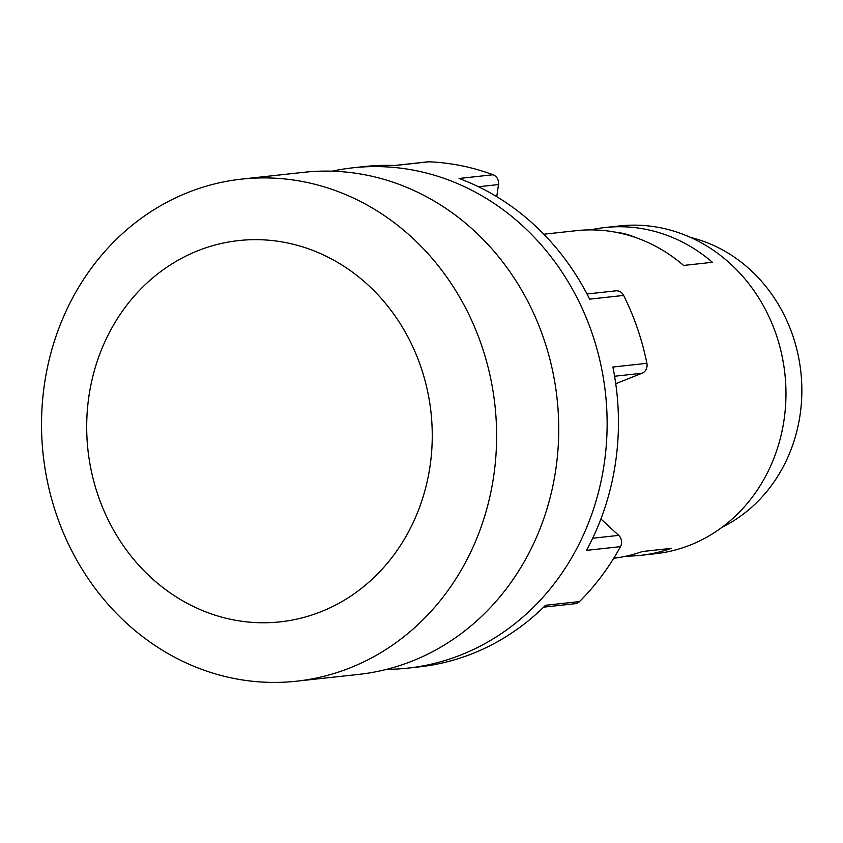 <?xml version="1.0" encoding="UTF-8"?>
<svg xmlns="http://www.w3.org/2000/svg" width="843" height="843" viewBox="0 0 843 843"><rect width="100%" height="100%" fill="white"/><g stroke="black" fill="none" stroke-linecap="round" stroke-linejoin="round"><path stroke-width="1.26" d="M88.842 396.79A191.772 172.541 83.8 0 1 286.631 242.773A191.772 172.541 83.8 0 1 430.109 465.642A191.772 172.541 83.8 0 1 232.32 619.647A191.772 172.541 83.8 0 1 88.842 396.79M493.787 475.494A252.542 227.22 83.8 0 1 296.557 681.197A252.542 227.22 83.8 0 1 44.363 384.829A252.542 227.22 83.8 0 1 241.593 179.116A252.542 227.22 83.8 0 1 493.787 475.494M635.327 237.441A75.206 67.661 -96.2 0 0 622.092 233.216A75.206 67.661 -96.2 0 0 616.18 232.32M722.282 527.117A153.331 137.957 -96.2 0 0 800.85 371.953A153.331 137.957 -96.2 0 0 690.575 237.441M241.593 179.116L303.712 172.32A252.542 227.22 83.8 0 1 555.906 468.697A252.542 227.22 83.8 0 1 358.675 674.4L296.557 681.197M613.715 558.277A164.87 148.347 -96.2 0 0 642.398 551.512L671.186 548.361A164.87 148.347 83.8 0 1 640.849 555.316A164.87 148.347 83.8 0 1 626.37 556.117M590.658 229.886A164.87 148.347 83.8 0 1 604.968 227.536A164.87 148.347 83.8 0 1 646.254 229.422A164.87 148.347 83.8 0 1 712.409 262.289L683.62 265.44A164.87 148.347 -96.2 0 0 617.466 232.573A164.87 148.347 -96.2 0 0 576.18 230.687L543.83 234.228M640.849 555.316L655.359 553.735A164.87 148.347 -96.2 0 0 785.939 396.631A164.87 148.347 -96.2 0 0 660.764 227.831A164.87 148.347 -96.2 0 0 619.479 225.945L604.968 227.536M587.002 293.996L615.843 290.835A8.704 7.84 83.8 0 1 623.641 295.429L589.636 299.149A251.667 226.44 -96.2 0 0 459.077 178.474L493.081 174.754A251.667 226.44 -96.2 0 0 428.866 161.803L394.861 165.523A251.667 226.44 -96.2 0 0 364.313 166.566L352.985 167.799A251.667 226.44 -96.2 0 0 332.089 171.192M496.748 196.682L498.498 184.564A8.704 7.84 -96.2 0 0 493.081 174.754M394.334 165.502L427.812 161.835A8.704 7.84 83.8 0 1 428.866 161.803M386.621 669.363A251.667 226.44 -96.2 0 0 407.759 668.151A251.667 226.44 -96.2 0 0 604.305 463.155A251.667 226.44 -96.2 0 0 352.985 167.799M543.64 607.15L575.147 603.704A8.704 7.84 -96.2 0 0 579.52 601.565A251.667 226.44 -96.2 0 0 620.48 546.643L586.475 550.363A251.667 226.44 -96.2 0 0 615.632 461.911A251.667 226.44 -96.2 0 0 612.893 367.032L646.897 363.312A251.667 226.44 -96.2 0 0 623.641 295.429M407.759 668.151L419.087 666.908A251.667 226.44 -96.2 0 0 545.526 605.295L579.52 601.565M615.748 383.723L642.05 373.228A8.704 7.84 -96.2 0 0 646.897 363.312M600.911 518.972L618.678 535.389A8.704 7.84 83.8 0 1 620.48 546.643M498.498 184.564L478.487 186.756M642.05 373.228L614.6 376.231M618.678 535.389L592.671 538.234"/></g></svg>
